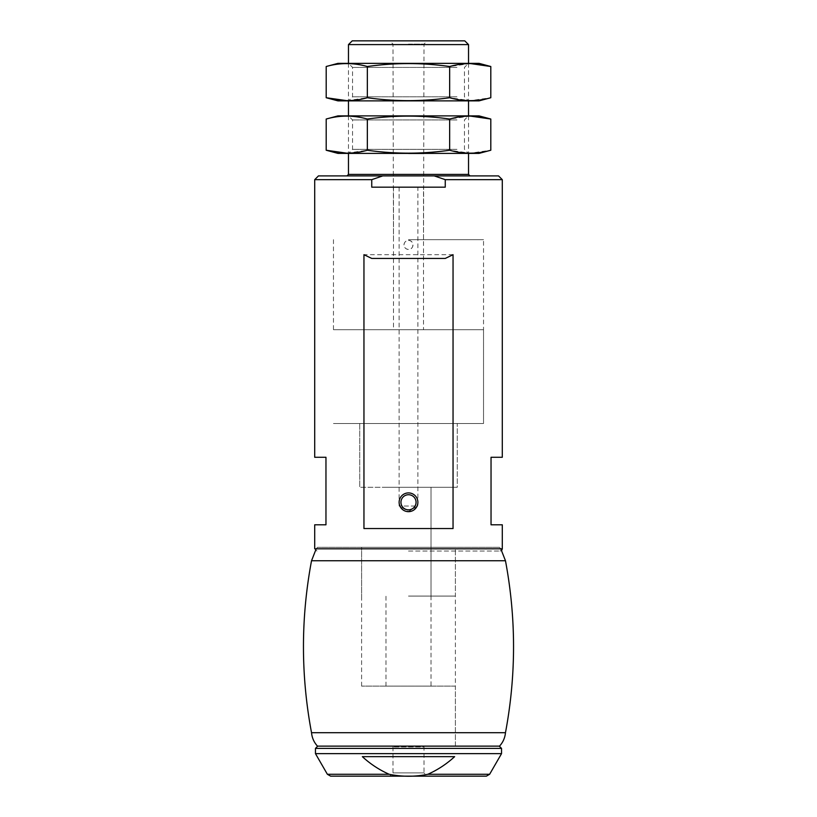 <?xml version="1.0" encoding="UTF-8"?>
<svg xmlns="http://www.w3.org/2000/svg" width="817" height="817" viewBox="0 0 817 817"><rect width="100%" height="100%" fill="white"/><g stroke="black" fill="none" stroke-linecap="round" stroke-linejoin="round"><path stroke-width="0.61" stroke-dasharray="4.08 3.06" d="M408.5 240.433C414.301 240.167 414.301 249.706 408.5 249.43C405.773 249.165 404.272 247.663 403.996 244.937C404.272 242.2 405.763 240.698 408.5 240.433M434.215 175.9L445.255 179.658L445.255 187.164L371.745 187.164L371.745 179.658L382.785 175.9L498.533 175.9M445.255 179.658L502.292 179.658M314.708 179.658L371.745 179.658M502.292 524.8L491.037 524.8L491.037 457.275L502.292 457.275M314.708 457.275L325.963 457.275L325.963 524.8L314.708 524.8M318.467 175.9L382.785 175.9M408.5 175.9L470.02 175.9L408.5 175.9M408.5 551.056L500.035 551.056L408.5 551.056M408.5 596.073L455.396 596.073L408.5 596.073M408.5 487.279L457.275 487.279L408.5 487.279M408.5 423.502L483.531 423.502L408.5 423.502M408.5 239.677L483.531 239.677L408.5 239.677M352.229 40.85L464.771 40.85M408.5 40.85L427.26 40.85L408.5 40.85M348.471 44.598L468.529 44.598M445.255 187.164L371.745 187.164L445.255 187.164M408.5 44.098L424.013 44.098L408.5 44.098M408.5 153.392L424.013 153.392L408.5 153.392M408.5 153.698L423.502 153.698L408.5 153.698M403.996 244.937A4.504 4.504 0 0 1 410.747 241.035A4.504 4.504 0 0 1 410.747 248.828A4.504 4.504 0 0 1 403.996 244.937M445.255 258.438L371.745 258.438M453.047 528.548L363.953 528.548M453.047 254.69L363.953 254.69M400.953 502.292A7.547 7.547 0 0 1 408.5 494.734A7.547 7.547 0 0 1 416.047 502.292A7.547 7.547 0 0 1 408.5 509.839A7.547 7.547 0 0 1 400.953 502.292M327.372 774.271L389.147 774.271C379.323 769.9 370.397 764.028 362.35 756.644L454.65 756.644C446.664 764.007 437.738 769.88 427.853 774.271L489.628 774.271M315.464 753.642L501.536 753.642M389.147 774.271C401.903 776.885 414.801 776.885 427.853 774.271M330.619 776.15L486.381 776.15M399.125 187.164L399.125 506.04L408.5 511.452L417.875 506.04L399.125 506.04L417.875 506.04L417.875 187.164L399.125 187.164L417.875 187.164M423.502 187.164L393.498 187.164L423.502 187.164L423.502 329.721L393.498 329.721L423.502 329.721M483.531 329.721L333.469 329.721L483.531 329.721L483.531 423.502L333.469 423.502L483.531 423.502L483.531 239.677M457.275 423.502L359.725 423.502L457.275 423.502L457.275 487.279L359.725 487.279L457.275 487.279L457.275 423.502M431.008 596.073L431.008 487.279L385.992 487.279L431.008 487.279L431.008 686.117L385.992 686.117L431.008 686.117M455.396 686.117L361.604 686.117L455.396 686.117L455.396 746.135L361.604 746.135L455.396 746.135L361.604 746.135L455.396 746.135L455.396 547.308L361.604 547.308L455.396 547.308M499.289 746.135L317.711 746.135L499.289 746.135M392.987 746.891L392.987 772.902L389.74 776.15L427.26 776.15L424.013 772.902L392.987 772.902L424.013 772.902L424.013 746.891L392.987 746.891L424.013 746.891M362.35 756.644L454.65 756.644L362.35 756.644M317.486 746.135L499.514 746.135M311.532 732.706L505.468 732.706M311.532 560.738L505.468 560.738M499.514 547.308L317.486 547.308L499.514 547.308L500.79 548.81M479.028 153.392L337.972 153.392M460.482 153.392L348.471 153.392L460.482 153.392M346.908 153.198L367.344 150.236C394.785 154.127 422.215 154.127 449.656 150.236L470.235 153.198L490.803 150.236M479.028 115.881L337.972 115.881M470.367 116.085L449.656 119.037C422.215 115.146 394.785 115.146 367.344 119.037C353.628 115.146 339.913 115.146 326.197 119.037M460.482 115.881L348.471 115.881L460.482 115.881M456.969 149.337L352.536 149.337L456.969 149.337M456.969 119.946L352.536 119.946L456.969 119.946M367.344 119.037L367.344 150.236M449.656 119.037L449.656 150.236M479.028 100.879L337.972 100.879M460.482 100.879L348.471 100.879L460.482 100.879M346.908 100.675L367.344 97.723C394.785 101.604 422.215 101.604 449.656 97.723L470.235 100.675L490.803 97.723M479.028 63.358L337.972 63.358M470.367 63.563L449.656 66.514C422.215 62.623 394.785 62.623 367.344 66.514C353.628 62.623 339.913 62.623 326.197 66.514M460.482 63.358L348.471 63.358L460.482 63.358M456.969 96.814L352.536 96.814L456.969 96.814M456.969 67.423L352.536 67.423L456.969 67.423M367.344 66.514L367.344 97.723M449.656 66.514L449.656 97.723M316.965 551.056L314.708 548.81L502.292 548.81M348.471 174.409L468.529 174.409M315.464 748.392L501.536 748.392M501.801 550.209L500.035 551.056M361.604 551.056L361.604 596.073M455.396 551.056L455.396 596.073M385.992 686.117L385.992 596.073M359.725 423.502L359.725 487.279L359.725 423.502M333.469 239.677L333.469 329.721M348.471 63.358L348.471 100.879L352.536 96.814L352.536 67.423L348.471 63.358M348.471 115.881L348.471 153.392L352.536 149.337L352.536 119.946L348.471 115.881M468.529 63.358L468.529 100.879L464.464 96.814L464.464 67.423L468.529 63.358M468.529 115.881L468.529 153.392L464.464 149.337L464.464 119.946L468.529 115.881M423.502 239.677L424.013 44.098L427.26 40.85M393.498 239.677L392.987 44.098L389.74 40.85M393.498 187.164L393.498 329.721M361.604 686.117L361.604 547.308M317.486 547.308L316.21 548.81"/><path stroke-width="1.23" d="M445.255 179.658L434.215 175.9L498.533 175.9L502.292 179.658L445.255 179.658L445.255 187.164L371.745 187.164L371.745 179.658L314.708 179.658L314.708 457.275L325.963 457.275L325.963 524.8L314.708 524.8L314.708 548.81L502.292 548.81L501.801 550.209M502.292 179.658L502.292 457.275L491.037 457.275L491.037 524.8L502.292 524.8L502.292 548.81M363.953 254.69L363.953 528.548L453.047 528.548L453.047 254.69L445.255 258.438L371.745 258.438L363.953 254.69M434.215 175.9L318.467 175.9L314.708 179.658M382.785 175.9L371.858 179.617M348.471 44.598L468.529 44.598L464.771 40.85L352.229 40.85L348.471 44.598L348.471 63.358M399.125 502.292A9.375 9.375 0 0 1 413.188 494.162A9.375 9.375 0 0 1 413.188 510.411A9.375 9.375 0 0 1 399.125 502.292M400.953 502.292A7.547 7.547 0 0 1 412.279 495.745A7.547 7.547 0 0 1 412.279 508.828A7.547 7.547 0 0 1 400.953 502.292M327.372 774.271L330.619 776.15L486.381 776.15L489.628 774.271L427.853 774.271C437.677 769.9 446.603 764.028 454.65 756.644L362.35 756.644C370.336 764.007 379.262 769.88 389.147 774.271L327.372 774.271L315.464 753.642L501.536 753.642L501.536 748.392L315.464 748.392L317.711 746.135M427.853 774.271C415.097 776.885 402.199 776.885 389.147 774.271M499.289 746.135L501.536 748.392M427.26 776.15L389.74 776.15M499.514 746.135L317.486 746.135C314.004 742.326 312.023 737.853 311.532 732.706L505.468 732.706C504.977 737.853 502.996 742.326 499.514 746.135M505.468 732.706C516.232 675.383 516.232 618.061 505.468 560.738L311.532 560.738C300.768 618.061 300.768 675.383 311.532 732.706M500.79 548.81L505.468 560.738M326.197 119.037C339.739 115.146 353.455 115.146 367.344 119.037C394.785 115.146 422.215 115.146 449.656 119.037C463.372 115.146 477.087 115.146 490.803 119.037L479.028 115.881L337.972 115.881L326.197 119.037L326.197 150.236L337.972 153.392L479.028 153.392L490.803 150.236C477.087 154.127 463.372 154.127 449.656 150.236C422.215 154.127 394.785 154.127 367.344 150.236C353.802 154.127 340.086 154.127 326.197 150.236L346.908 153.198M490.803 150.236L490.803 119.037L470.367 116.085M367.344 119.037L367.344 150.236M449.656 119.037L449.656 150.236M326.197 66.514C339.739 62.633 353.455 62.633 367.344 66.514C394.785 62.623 422.215 62.623 449.656 66.514C463.372 62.623 477.087 62.623 490.803 66.514L479.028 63.358L337.972 63.358L326.197 66.514L326.197 97.723L337.972 100.879L479.028 100.879L490.803 97.723C477.087 101.604 463.372 101.604 449.656 97.723C422.215 101.604 394.785 101.604 367.344 97.723C353.802 101.604 340.086 101.604 326.197 97.723L346.908 100.675M490.803 97.723L490.803 66.514L470.367 63.563M367.344 66.514L367.344 97.723M449.656 66.514L449.656 97.723M468.529 153.392L468.529 174.409L348.471 174.409L346.98 175.9M348.471 100.879L348.471 115.881M348.471 153.392L348.471 174.409M468.529 44.598L468.529 63.358M468.529 100.879L468.529 115.881M468.529 174.409L470.02 175.9M489.628 774.271L501.536 753.642M315.464 748.392L315.464 753.642M316.21 548.81L311.532 560.738"/></g></svg>
